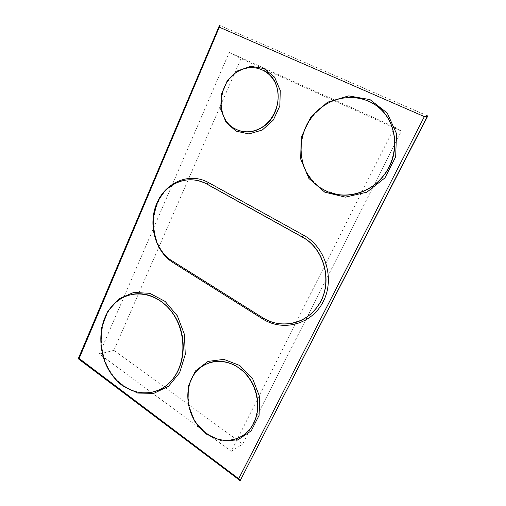 <?xml version="1.0" encoding="UTF-8"?>
<svg xmlns="http://www.w3.org/2000/svg" width="506" height="506" viewBox="0 0 506 506"><rect width="100%" height="100%" fill="white"/><g stroke="black" fill="none" stroke-linecap="round" stroke-linejoin="round"><path stroke-width="0.38" stroke-dasharray="2.53 1.9" d="M427.779 115.994L219.477 25.351L427.583 115.836M219.889 25.597L79.025 358.571L78.272 358.754M79.025 358.571L240.54 480.346M296.282 322.177L394.572 127.025L229.224 52.409L99.385 354.01L231.229 451.327L237.826 438.234M237.858 438.164L296.212 322.309M229.224 52.409L240.989 58.607L113.869 350.348L242.754 444.021L250.995 427.766M99.385 354.01L113.869 350.348M231.229 451.327L242.754 444.021M251.33 427.102L307.18 316.939M307.313 316.68L401.397 131.098L240.989 58.607M394.572 127.025L401.397 131.098M219.104 26.223L78.512 358.697L240.154 480.637M100.928 346.205L104.002 359.608M263.696 70.454C256.915 67.089 249.844 66.792 242.475 69.55C217.814 78.019 213.551 119.271 236.024 129.251L239.724 130.75M374.56 104.35C359.602 94.495 339.09 95.444 324.055 105.798C293.221 125.286 293.841 175.639 324.941 190.3L337.553 194.494M262.975 317.907L262.671 317.553C273.31 324.03 284.549 325.56 296.383 322.139M173.115 261.513L262.481 317.604M195.202 180.079C187.384 179.092 180.035 180.686 173.16 184.867C147.233 199.585 147.031 246.321 172.66 261.077L172.438 261.09M209.067 362.872C204.152 364.655 199.952 367.577 196.461 371.625C181.92 387.672 186.84 419.506 206.132 433.085C218.175 441.428 230.129 442.421 242.007 436.052M134.204 294.024C127.999 294.935 122.389 297.389 117.379 301.38C93.597 319.159 96.361 366.546 122.243 384.762C133.337 392.801 144.937 394.788 157.031 390.727M242.279 69.448L242.475 69.55C219.383 77.734 213.684 116.146 233.74 128.005M323.897 105.716L324.055 105.798C312.126 114.407 304.72 125.88 301.835 140.219C300.855 146.057 300.83 151.983 301.753 158.011C304.46 171.015 311.108 181.186 321.696 188.517M280.033 323.777C273.948 323.024 268.256 320.994 262.949 317.692L173.046 261.279C147.322 246.561 147.581 199.611 173.16 184.867L172.932 184.835M233.683 439.524C224.228 441.46 215.17 439.328 206.518 433.13C187.075 419.474 182.268 387.501 196.461 371.625L196.246 371.701M147.961 392.801C139.017 393.32 130.605 390.683 122.737 384.895C96.69 366.629 94.072 319.027 117.379 301.38L117.133 301.418"/><path stroke-width="0.76" d="M78.272 358.754L240.154 480.637L427.779 115.994L424.363 116.608L219.313 27.172L79.151 358.463L238.693 478.727L424.363 116.608M219.104 26.223L78.247 358.748L79.151 358.463M219.199 25.344L219.313 27.172M239.452 480.377L238.693 478.727M250.995 427.766L251.33 427.102M235.821 129.188C244.145 133.135 252.69 132.61 261.45 127.62C274.587 119.777 281.583 100.884 276.535 86.134C271.633 71.302 255.979 63.977 242.279 69.448C217.599 77.93 213.336 119.201 235.821 129.188M324.782 190.269C343.264 200.243 369.469 194.228 383.738 175.316C398.348 156.658 398.159 128.36 383.238 111.826C368.444 95.153 342.372 93.06 323.897 105.716C293.044 125.222 293.663 175.601 324.782 190.269M262.481 317.604C280.267 329.286 305.706 324.491 318.008 305.706C333.492 284.208 325.035 248.75 301.962 236.909L206.631 183.969C195.158 178.099 183.925 178.39 172.932 184.835C146.999 199.566 146.797 246.327 172.438 261.09L262.481 317.604M205.923 433.199C220.863 444.692 242.115 442.016 251.855 426.311C262.083 410.739 258.136 385.414 243.456 371.714C228.902 357.824 207.511 358.305 196.246 371.701C181.698 387.76 186.619 419.607 205.923 433.199M122.003 384.845C137.265 396.628 158.41 395.452 171.205 380.847C186.214 364.44 186.878 333.087 172.508 313.037C158.321 292.816 133.179 288.275 117.133 301.418C93.344 319.204 96.108 366.616 122.003 384.845M240.154 480.637L427.583 115.836M236.087 131.155L248.977 133.926L262.298 130.017L273.366 120.03L279.831 105.899L280.273 90.523L274.581 77.146L263.999 68.525L250.793 66.337L237.656 70.846L227.143 80.998L221.179 94.736L220.806 109.46L226.093 122.414L236.087 131.155M324.725 192.128L345.326 197.144L366.856 192.198L384.958 177.865L395.667 156.86L396.502 133.565L387.242 113.04L370.019 99.619L348.647 95.887L327.565 102.206L310.792 116.956L301.298 137.12L300.646 158.935L308.913 178.479L324.725 192.128M262.652 318.913C282.848 331.961 311.62 324.612 323.22 301.652C335.136 278.876 325.522 246.985 303.619 235.239L208.396 182.533C189.408 171.951 165.57 182.274 156.809 203.292C147.777 224.171 155.013 251.343 172.9 262.506L262.652 318.913L262.975 317.907M206.284 434.047L221.773 440.954L237.852 439.885L251.254 430.789L259.104 415.337L259.622 396.691L252.677 378.836L239.831 365.522L223.867 359.374L208.074 361.398L195.487 370.923L188.377 385.964L187.966 403.649L194.298 420.739L206.284 434.047M104.002 359.608C107.898 370.525 114.103 379.253 122.61 385.8L137.752 393.086L153.843 393.345L168.568 386.261L179.643 372.663L185.259 354.478L184.456 334.491L177.353 315.858L165.139 301.437L149.782 293.309L133.647 292.468L119.043 298.761L107.904 311.089L101.624 327.648L100.928 346.205M239.724 130.75C247.073 132.933 254.379 131.914 261.64 127.683C282.512 116.304 283.917 79.676 263.696 70.454M337.553 194.494C353.998 197.429 372.656 190.041 383.864 175.354C401.707 153.47 396.976 117.898 374.56 104.35M296.383 322.139C305.289 319.261 312.55 313.764 318.173 305.662C333.644 284.176 325.194 248.737 302.133 236.903L206.846 184.001C203.134 181.951 199.25 180.648 195.202 180.079M303.619 235.239L301.962 236.909M172.9 262.506L173.115 261.513M208.396 182.533L206.631 183.969M242.007 436.052C246.011 433.623 249.357 430.34 252.045 426.197C260.565 413.079 259.521 392.814 249.597 378.583C239.711 364.301 222.596 357.97 209.067 362.872M157.031 390.727C162.464 388.697 167.258 385.376 171.426 380.765C183.931 366.939 186.929 342.417 178.308 322.904C169.744 303.347 151.066 291.576 134.204 294.024M261.45 127.62L261.64 127.683C253 132.724 244.543 133.318 236.27 129.46L233.74 128.005M383.738 175.316L383.864 175.354C369.684 194.291 343.599 200.408 325.118 190.477L321.696 188.517M318.008 305.706L318.173 305.662C308.426 319.109 295.713 325.149 280.033 323.777M251.855 426.311L252.045 426.197C247.497 433.218 241.375 437.658 233.683 439.524M171.205 380.847L171.426 380.765C164.867 388.039 157.05 392.049 147.961 392.801"/></g></svg>
